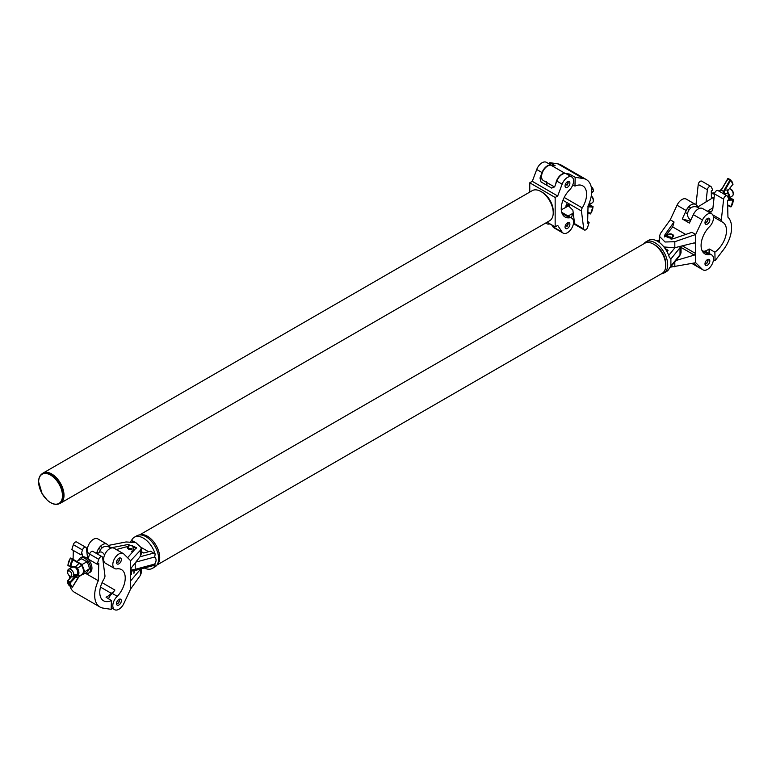 <?xml version="1.0" encoding="UTF-8"?>
<svg xmlns="http://www.w3.org/2000/svg" width="772" height="772" viewBox="0 0 772 772"><rect width="100%" height="100%" fill="white"/><g stroke="black" fill="none" stroke-linecap="round" stroke-linejoin="round"><path stroke-width="1.16" d="M139.8 534.919A17.389 10.036 60 0 1 147.433 536.26A17.389 10.036 60 0 1 158.492 550.668A17.389 10.036 60 0 1 157.073 564.834M156.919 565.056L662.135 273.375A17.389 10.036 -120 0 0 665.734 265.414L665.734 263.648A15.228 8.791 60 0 0 654.974 245.004L653.44 244.116A17.389 10.036 -120 0 0 644.755 243.257L139.539 534.938M665.734 265.414A17.389 10.036 -120 0 0 653.44 244.116L654.974 245.004M643.954 243.72A17.997 10.393 60 0 1 645.971 241.848L648.519 240.381A17.997 10.393 60 0 1 657.512 241.269A17.997 10.393 60 0 1 669.343 257.356L670.897 258.977L670.897 266.031L680.026 254.789A10.798 6.234 0 0 0 681.039 252.145L679.649 255.899A2.876 2.133 -140.9 0 0 680.026 254.789L680.026 247.735L670.897 258.977M645.971 241.848A17.997 10.393 60 0 1 654.974 242.736A17.997 10.393 60 0 1 666.728 258.601A17.997 10.393 60 0 1 663.968 273.018A17.997 10.393 60 0 1 661.334 273.838M670.897 266.031L669.343 268.231A17.997 10.393 60 0 1 666.516 271.551L663.968 273.018M666.998 251.633L668.079 250.302L665.155 248.613M144.316 568.018A17.997 10.393 -120 0 0 152.354 568.395A17.997 10.393 -120 0 0 155.182 565.075L154.68 564.062C156.542 561.205 156.542 558.86 154.68 557.008L135.833 562.112M152.354 568.395L154.902 566.928A17.997 10.393 -120 0 0 157.662 552.511A17.997 10.393 -120 0 0 145.898 536.646A17.997 10.393 -120 0 0 136.905 535.758L134.357 537.225A17.997 10.393 -120 0 0 131.53 540.545L135.94 542.648M141.43 551.7L143.737 553.032L150.665 551.16L155.182 554.199A17.997 10.393 -120 0 0 143.36 538.113A17.997 10.393 -120 0 0 134.357 537.225M155.182 554.199L154.68 557.008M141.411 547.57L148.591 551.719M130.285 541.712L131.53 540.545M672.663 234.591L672.663 234.591A3.426 1.978 180 0 1 673.676 235.991A3.426 1.978 180 0 1 673.551 236.502L673.03 235.981A2.885 1.669 0 0 0 672.287 234.37A2.885 1.669 0 0 0 668.205 234.37A2.885 1.669 0 0 0 668.205 236.734A2.885 1.669 0 0 0 670.993 237.158L671.129 237.901A3.426 1.978 180 0 1 667.819 237.39A3.426 1.978 180 0 1 666.815 235.991A3.426 1.978 180 0 1 667.819 234.591A3.426 1.978 180 0 1 668.021 234.485M673.03 235.981L672.673 235.933A2.519 1.457 0 0 0 672.759 235.556A2.519 1.457 0 0 0 672.026 234.524A2.519 1.457 0 0 0 669.276 234.205A2.519 1.457 0 0 0 667.722 235.556A2.519 1.457 0 0 0 668.465 236.579A2.519 1.457 0 0 0 670.897 236.956L670.993 237.158M671.129 239.32L671.129 237.901M672.673 238.953L672.673 235.933M133.054 546.132L133.054 546.132A3.426 1.978 180 0 1 134.058 547.531A3.426 1.978 180 0 1 133.942 548.052L133.421 547.522A2.885 1.669 0 0 0 132.668 545.92A2.885 1.669 0 0 0 128.586 545.92A2.885 1.669 0 0 0 128.586 548.274A2.885 1.669 0 0 0 131.375 548.709L131.52 549.452A3.426 1.978 180 0 1 128.2 548.931A3.426 1.978 180 0 1 127.197 547.531A3.426 1.978 180 0 1 128.2 546.132A3.426 1.978 180 0 1 128.413 546.026M133.421 547.522L133.064 547.473A2.519 1.457 0 0 0 133.151 547.097A2.519 1.457 0 0 0 132.408 546.065A2.519 1.457 0 0 0 129.667 545.746A2.519 1.457 0 0 0 128.113 547.097A2.519 1.457 0 0 0 128.847 548.12A2.519 1.457 0 0 0 131.279 548.496L131.375 548.709M133.942 573.297L133.942 570.798M131.52 574.696L131.52 571.116M133.064 550.726L133.064 547.473M705.019 264.246A2.885 1.669 120 0 0 705.994 263.976A2.885 1.669 120 0 0 708.03 260.434A2.885 1.669 120 0 0 707.789 259.45M707.461 259.604A2.519 1.457 -60 0 1 707.77 260.589A2.519 1.457 -60 0 1 706.824 262.953A2.519 1.457 -60 0 1 704.99 263.899M705.019 223.098A2.885 1.669 120 0 0 705.994 222.828A2.885 1.669 120 0 0 708.03 219.287A2.885 1.669 120 0 0 707.789 218.302M707.461 218.457A2.519 1.457 -60 0 1 707.77 219.441A2.519 1.457 -60 0 1 706.824 221.805A2.519 1.457 -60 0 1 704.99 222.741M690.872 207.909L688.778 206.703M689.174 209.733L687.263 208.623M729.801 197.535L732.396 195.953A4.323 2.422 -121.4 0 0 733.197 194.129A4.323 2.422 -121.4 0 0 733.197 194.023A4.323 2.422 -121.4 0 0 729.887 188.696L730.987 189.265A2.876 1.612 58.6 0 1 733.197 192.817A2.876 1.612 58.6 0 1 733.197 192.884A2.876 1.612 58.6 0 1 733.197 192.952M699.393 208.401A7.276 7.276 0 0 0 692.59 206.973A5.848 3.377 120 0 0 691.5 207.465A5.848 3.377 120 0 0 687.601 215.61A7.276 7.276 0 0 0 690.795 220.078A18.287 10.557 -60 0 0 690.043 221.072L690.264 221.207M711.321 193.801A8.637 4.844 58.6 0 1 714.457 194.332M711.321 193.647L711.803 193.347A8.637 4.844 58.6 0 1 714.669 193.135M711.919 198.336A4.68 2.625 58.6 0 1 712.595 197.507A4.68 2.625 58.6 0 1 714.11 197.381M713.743 197.294A4.323 2.422 -121.4 0 0 713.714 200.952M718.568 190.906L723.856 193.955M727.504 190.983L728.15 192.71L724.387 194.255M719.166 191.051L719.919 190.713M724.001 194.168L723.528 191.659L724.078 190.269L728.392 189.902L732.84 184.431A9.196 5.308 120 0 0 730.563 180.503L724.734 190.645L724.194 191.832L724.667 193.647L724.078 194.081M728.681 199.813L727.697 201.048M724.078 190.269L729.907 180.127L727.774 178.901L721.945 189.043L719.379 191.495M727.774 192.131L729.193 199.176A5.51 3.088 -121.4 0 0 728.083 192.672L727.716 190.78L732.753 184.537M727.629 204.908L731.229 206.549A9.196 5.308 120 0 0 733.246 200.006L727.957 200.199M719.35 191.118L721.83 188.976L727.658 178.834L728.7 178.776A9.737 5.626 120 0 0 728.295 178.573L730.428 179.808A9.737 5.626 -60 0 1 730.843 180.011L728.7 178.776M728.295 190.008L727.716 190.78M727.61 191.002L727.755 192.18M724.194 191.832L720.99 189.98M714.872 252.155A18.287 10.557 120 0 0 725.748 236.029A18.287 10.557 120 0 0 722.708 222.22A18.287 10.557 120 0 0 722.158 221.931A3.599 2.075 -60 0 1 722.052 221.882A3.599 2.075 -60 0 1 721.328 219.817L723.644 199.166A2.876 1.66 -60 0 1 725.014 196.464A2.876 1.66 -60 0 1 727.099 195.827A2.876 1.66 -60 0 1 727.533 196.31L729.048 199.485L727.513 200.421L727.948 217.212A25.486 14.716 -60 0 1 723.2 250.08L715.084 260.685L714.872 252.155L709.526 249.067L709.642 253.747M709.13 253.448L709.014 249.095L709.526 249.067M709.014 249.095A18.287 10.557 -60 0 1 708.349 249.53A18.287 10.557 -60 0 1 703.717 251.373A8.637 4.989 120 0 0 702.645 251.701M701.951 250.36L703.717 251.373M696.257 265.385A8.637 4.989 120 0 0 697.463 266.668A8.637 4.989 120 0 0 697.734 266.803M713.473 259.749L715.084 260.685M727.099 195.827L717.96 190.549A2.876 1.66 120 0 0 715.876 191.186A2.876 1.66 120 0 0 714.505 193.888L712.759 209.453L711.408 211.953L707.702 211.036M695.968 204.792L698.235 184.498A2.876 1.66 -60 0 1 699.606 181.796A2.876 1.66 -60 0 1 701.7 181.159L710.838 186.438A2.876 1.66 -60 0 1 711.263 186.92L712.778 190.095L711.253 191.031L711.446 198.626M706.013 201.946L707.374 189.777A2.876 1.66 -60 0 1 708.744 187.075A2.876 1.66 -60 0 1 710.838 186.438M707.403 259.633A3.416 1.978 120 0 0 705.174 262.654A3.416 1.978 120 0 0 705.695 265.394A3.416 1.978 120 0 0 707.403 265.221A3.416 1.978 120 0 0 709.642 262.21A3.416 1.978 120 0 0 709.111 259.469A3.416 1.978 120 0 0 707.403 259.633M707.403 218.486A3.416 1.978 120 0 0 705.174 221.506A3.416 1.978 120 0 0 705.695 224.247A3.416 1.978 120 0 0 707.403 224.073A3.416 1.978 120 0 0 709.642 221.062A3.416 1.978 120 0 0 709.111 218.322A3.416 1.978 120 0 0 707.403 218.486M709.034 254.692A18.287 10.557 -60 0 1 704.884 253.872A18.287 10.557 -60 0 1 709.034 227.132A8.637 4.989 120 0 0 711.726 213.805A8.637 4.989 120 0 0 707.403 214.23A8.637 4.989 120 0 0 702.481 219.943L695.697 234.505L691.905 232.324L672.682 238.944L664.48 236.087L665.03 234.524L665.03 236.386L672.692 226.939L674.033 221.998L670.241 219.817L660.465 233.414L659.442 236.338L665.068 242.003L674.824 241.704L695.697 234.505L695.697 262.721L702.481 269.457A8.637 4.989 120 0 0 703.089 269.91A8.637 4.989 120 0 0 711.726 264.921A8.637 4.989 120 0 0 711.726 254.953A8.637 4.989 120 0 0 709.034 254.692L703.948 251.749A18.287 10.557 -60 0 1 702.694 251.778M711.726 213.805L702.559 208.508A8.637 4.989 120 0 0 698.245 208.942A8.637 4.989 120 0 0 693.324 214.655L689.396 223.069L682.274 218.958L690.043 221.072M697.116 207.079A8.637 4.989 120 0 0 695.437 204.397A8.637 4.989 120 0 0 691.114 204.821A8.637 4.989 120 0 0 686.192 210.534L682.274 218.958M695.437 204.397L686.269 199.108A8.637 4.989 120 0 0 681.956 199.533A8.637 4.989 120 0 0 677.034 205.246L670.241 219.817M685.71 234.456L672.692 226.939M693.922 263.069L697.396 266.514A8.637 4.989 120 0 0 697.994 266.977L703.089 269.91M695.697 262.721L670.53 267.141M674.033 221.998L665.03 234.524M694.346 242.862L695.697 243.672L694.346 242.862L674.824 247.715L663.93 246.982M659.5 242.591L659.442 236.338M675.925 260.492L694.346 255.098L681.039 247.416M711.726 254.953L706.631 252.01A8.637 4.989 120 0 0 703.948 251.749M682.342 245.843L695.697 253.554L694.346 255.098M664.663 236.975A5.761 3.329 180 0 1 665.03 236.386M116.533 604.013A2.885 1.669 120 0 0 117.508 603.733A2.885 1.669 120 0 0 119.554 600.191A2.885 1.669 120 0 0 119.303 599.207M116.504 603.656A2.519 1.457 120 0 0 118.338 602.71A2.519 1.457 120 0 0 119.293 600.346A2.519 1.457 120 0 0 118.984 599.361M116.533 562.865A2.885 1.669 120 0 0 117.508 562.585A2.885 1.669 120 0 0 119.554 559.044A2.885 1.669 120 0 0 119.303 558.059M116.504 562.508A2.519 1.457 120 0 0 118.338 561.562A2.519 1.457 120 0 0 119.293 559.198A2.519 1.457 120 0 0 118.984 558.214M98.777 548.39L100.688 549.49M100.292 546.46L102.386 547.666M67.675 572.351A2.876 1.708 -118.5 0 0 67.675 572.428A2.876 1.708 -118.5 0 0 69.528 575.835A2.876 1.708 -118.5 0 0 71.748 574.706A2.876 1.708 -118.5 0 0 69.769 571.145A2.876 1.708 -118.5 0 0 67.675 572.351M67.675 571.425A4.323 2.567 61.5 0 1 67.675 571.319A4.323 2.567 61.5 0 1 67.675 571.212A4.323 2.567 61.5 0 1 68.66 569.176A4.323 2.567 61.5 0 1 71.999 570.373A4.323 2.567 61.5 0 1 73.784 574.735A4.323 2.567 61.5 0 1 72.79 576.771A4.323 2.567 61.5 0 1 70.455 576.443L69.528 575.835M99.25 552.549A5.848 3.377 -60 0 1 103.265 547.087A5.848 3.377 -60 0 1 104.104 546.73A7.276 7.276 0 0 1 110.907 548.159M97.002 553.775L99.993 552.144A4.323 2.567 61.5 0 1 104.529 555.136M85.586 573.152A8.637 5.134 -118.5 0 0 88.693 573.036L89.967 572.351A8.637 5.134 -118.5 0 0 91.945 568.288A8.637 5.134 -118.5 0 0 88.384 559.546A8.637 5.134 -118.5 0 0 81.716 557.172L80.442 557.857A8.637 5.134 -118.5 0 0 78.657 560.404M88.693 573.036A8.637 5.134 -118.5 0 0 90.681 568.974A8.637 5.134 -118.5 0 0 87.111 560.24A8.637 5.134 -118.5 0 0 80.442 557.857M77.779 562.074L76.968 561.321L81.649 558.783L86.937 561.833L88.606 565.056L89.446 568.723L88.471 570.421L86.667 572.563L81.639 574.995M83.656 572.544L89.446 568.723M82.768 566.976L82.257 564.38L86.937 561.833M84.775 571.27L83.559 569.128M82.257 564.38L80.327 563.647M74.865 567.227A4.323 2.567 61.5 0 1 77.615 571.097A4.323 2.567 61.5 0 1 76.814 574.58A4.323 2.567 61.5 0 1 74.662 574.368M73.311 550.455L73.089 559.333L70.956 558.108L79.844 563.29L81.745 565.287L76.93 568.684L75.695 567.304L70.657 566.88M70.213 566.773L68.139 565.596A0.54 0.54 0 0 1 67.868 565.094L70.31 558.349A9.196 5.308 -60 0 0 68.032 564.911L70.281 566.831A0.54 0.54 0 0 0 70.513 566.899L70.927 566.58L70.165 566.552A9.737 5.626 -60 0 1 72.578 559.613L70.445 558.378A9.737 5.626 120 0 0 68.032 565.316L70.513 566.899L74.961 567.237L79.043 563.435L73.215 560.028A9.196 5.308 120 0 0 70.927 566.58L76.216 566.928L77.432 568.317A5.51 3.271 61.5 0 1 77.248 575.651L81.166 575.121A6.996 4.159 -118.5 0 0 81.407 565.413M81.494 565.123L81.745 565.287C84.823 568.81 84.64 572.091 81.185 575.111L80.095 575.265L81.166 575.121L78.705 576.916L75.125 577.369L74.575 576.848L76.766 575.323A4.999 2.963 -118.5 0 0 76.93 568.684M76.766 575.323L77.248 575.651L70.532 582.619A9.196 5.308 120 0 0 72.539 586.845L78.58 576.867M78.927 562.749L81.205 565.152L78.927 562.749L73.099 559.333L72.578 559.613L73.215 560.028L73.099 559.343A0.54 0.54 0 0 0 73.099 559.333M76.216 566.928L74.816 567.188M77.161 567.806L75.125 567.246M76.959 575.796L75.781 575.14M79.844 563.29L79.883 563.821M75.974 576.626L74.884 575.632M111.409 600.558L111.187 609.34L103.081 608.104A25.486 14.716 120 0 1 99.964 607.024A25.486 14.716 120 0 1 98.324 580.718L98.758 563.435L97.233 564.264L98.748 559.333A2.876 1.66 120 0 1 102.058 556.689A2.876 1.66 120 0 1 102.637 557.702L104.944 575.69A3.599 2.075 120 0 1 104.114 578.759A18.287 10.557 -60 0 0 103.564 600.79A18.287 10.557 -60 0 0 111.409 600.558L106.063 597.21A18.287 10.557 -60 0 0 106.729 596.862A18.287 10.557 -60 0 0 111.361 593.369L100.495 587.096M113.696 591.67A8.637 4.989 120 0 0 113.474 591.786A8.637 4.989 120 0 0 111.361 593.369M101.962 582.86A8.637 4.989 -60 0 1 102.579 582.937M82.421 556.892L82.488 554.035L80.963 554.865L82.479 549.944A2.876 1.66 -60 0 1 85.788 547.3A2.876 1.66 -60 0 1 86.367 548.313L87.719 558.822M85.788 547.3L76.65 542.021A2.876 1.66 120 0 0 73.34 544.665L71.825 549.596L80.963 554.865M69.712 575.96A25.486 14.716 120 0 0 69.355 578.807M69.972 585.977A25.486 14.716 120 0 0 74.566 592.356L99.964 607.024M102.058 556.689L92.92 551.42A2.876 1.66 120 0 0 89.61 554.055L88.095 558.986L97.233 564.264M98.324 580.718L85.403 573.258M89.581 559.845L89.552 561.003M89.6 554.084L89.147 553.823A8.637 4.989 -60 0 1 87.825 546.904A8.637 4.989 -60 0 1 93.47 539.29A8.637 4.989 -60 0 1 97.783 538.866L106.951 544.154A8.637 4.989 -60 0 1 107.549 544.617L111.071 548.101M96.664 553.582A8.637 4.989 -60 0 1 102.628 544.578A8.637 4.989 -60 0 1 106.951 544.154M133.942 549.838A3.416 1.978 180 0 1 133.045 550.735A3.416 1.978 180 0 1 131.52 551.247M118.917 599.4A3.416 1.978 -60 0 1 120.635 599.226A3.416 1.978 -60 0 1 121.156 601.967A3.416 1.978 -60 0 1 118.917 604.978A3.416 1.978 -60 0 1 117.209 605.152A3.416 1.978 -60 0 1 116.688 602.411A3.416 1.978 -60 0 1 118.917 599.4M118.917 558.252A3.416 1.978 -60 0 1 120.635 558.079A3.416 1.978 -60 0 1 121.156 560.819A3.416 1.978 -60 0 1 118.917 563.83A3.416 1.978 -60 0 1 117.209 564.004A3.416 1.978 -60 0 1 116.688 561.263A3.416 1.978 -60 0 1 118.917 558.252M114.603 568.52L105.436 563.232A8.637 4.989 -60 0 1 104.114 556.313A8.637 4.989 -60 0 1 109.759 548.699A8.637 4.989 -60 0 1 114.073 548.265L123.24 553.563A8.637 4.989 -60 0 1 123.838 554.016L130.632 560.742L130.632 588.959L123.838 603.53A8.637 4.989 -60 0 1 114.603 609.668A8.637 4.989 -60 0 1 117.286 596.331A18.287 10.557 120 0 0 121.445 569.601A18.287 10.557 120 0 0 117.286 568.781A8.637 4.989 -60 0 1 114.603 568.52A8.637 4.989 -60 0 1 113.281 561.601A8.637 4.989 -60 0 1 118.917 553.987A8.637 4.989 -60 0 1 123.24 553.563M108.495 598.879A8.637 4.989 -60 0 1 112.201 593.398L117.286 596.331M112.201 593.398A18.287 10.557 120 0 0 114.903 590.049L102.058 582.638M141.43 568.8L141.43 572.438L140.407 575.362L130.632 588.959M127.602 557.741L136.393 547.628L128.191 544.463L110.84 547.869M130.632 560.742L140.407 550.243L141.43 547.879L135.804 542.61L126.048 541.954L108.369 545.428M141.43 547.879L141.43 553.524L140.407 556.255L131.259 567.96L130.632 569.91A10.798 6.234 0 0 0 135.216 569.331L135.216 562.904M130.632 579.83L131.259 580.187L140.678 569.003M131.259 580.187L130.632 579.791L131.259 580.187M133.517 546.46A5.761 3.329 180 0 1 136.171 548.438M116.292 549.548L127.766 546.441M540.931 191.514L542.455 192.402A15.228 8.791 60 0 1 553.225 211.045L553.225 212.811A17.389 10.036 -120 0 0 540.931 191.514A17.389 10.036 -120 0 0 532.236 190.655L43.02 473.101A17.389 10.036 60 0 1 56.414 477.762A17.389 10.036 60 0 1 64.008 495.257A17.389 10.036 60 0 1 60.409 503.219A17.389 10.036 60 0 1 59.328 503.701M60.409 503.219L549.616 220.773A17.389 10.036 -120 0 0 553.225 212.811M42.055 473.796A17.389 10.036 60 0 1 43.02 473.101M567.478 181.69A3.416 1.978 120 0 0 565.239 184.701A3.416 1.978 120 0 0 565.76 187.442A3.416 1.978 120 0 0 567.478 187.268A3.416 1.978 120 0 0 569.707 184.257A3.416 1.978 120 0 0 569.186 181.516A3.416 1.978 120 0 0 567.478 181.69M567.478 222.838A3.416 1.978 120 0 0 565.239 225.849A3.416 1.978 120 0 0 565.76 228.589A3.416 1.978 120 0 0 567.478 228.415A3.416 1.978 120 0 0 569.707 225.405A3.416 1.978 120 0 0 569.186 222.664A3.416 1.978 120 0 0 567.478 222.838M557.702 196.001L555.155 197.468L555.155 226.862L557.702 225.385L562.122 232.111A8.637 4.989 120 0 0 563.155 233.105A8.637 4.989 120 0 0 571.791 228.116A8.637 4.989 120 0 0 571.791 218.148A8.637 4.989 120 0 0 569.63 217.781A18.287 10.557 -60 0 1 565.046 217.009A18.287 10.557 -60 0 1 569.63 189.835A8.637 4.989 120 0 0 571.791 177A8.637 4.989 120 0 0 567.478 177.425A8.637 4.989 120 0 0 562.122 184.17L557.702 196.001L532.294 181.333L529.756 182.8L529.756 192.093M571.791 177L566.474 173.922A8.637 4.989 120 0 0 562.151 174.356A8.637 4.989 120 0 0 556.805 181.092L554.769 186.535L551.71 188.098L541.018 181.922L540.004 178.014L542.147 179.249M542.041 172.571L536.723 169.502A8.637 4.989 120 0 1 542.069 162.757A8.637 4.989 120 0 1 546.393 162.332L551.507 165.285A8.637 4.989 120 0 0 547.396 165.826A8.637 4.989 120 0 0 542.041 172.571L540.004 178.014M546.566 181.796L547.039 185.396M551.671 224.845L552.984 226.843A8.637 4.989 120 0 0 554.016 227.827L563.155 233.105M545.968 222.876A8.637 4.989 120 0 0 546.894 223.716A8.637 4.989 120 0 0 549.963 223.861M536.723 169.502L532.294 181.333M555.155 226.862L547.116 222.22M571.791 218.148L562.653 212.869A8.637 4.989 120 0 0 561.775 212.532M555.155 197.468L529.756 182.8M572.805 184.846L574.966 186.091A18.287 10.557 -60 0 1 582.802 185.859A18.287 10.557 -60 0 1 582.262 207.89A3.599 2.075 120 0 0 581.432 210.968L583.738 228.956A2.876 1.66 120 0 0 584.317 229.959A2.876 1.66 120 0 0 587.627 227.315L589.142 222.394L587.617 223.224L588.042 205.931A25.486 14.716 120 0 0 586.402 179.625A25.486 14.716 120 0 0 583.294 178.544L575.179 177.309L574.966 186.091M569.292 175.553L569.331 174.038L565.143 173.401A8.637 4.989 120 0 0 562.055 174.096A8.637 4.989 120 0 0 555.83 183.688M554.557 186.998L543.353 180.523A8.637 4.989 -60 0 1 542.06 173.488A8.637 4.989 -60 0 1 547.85 165.893A8.637 4.989 -60 0 1 550.938 165.198L555.126 165.729L549.78 162.641L549.741 164.262M572.737 213.439L571.367 217.897M586.402 179.625L561.003 164.957A25.486 14.716 120 0 0 557.886 163.886L549.78 162.641M565.905 207.33L566.455 203.866L572.863 210.119L574.6 223.677A2.876 1.66 120 0 0 575.179 224.681L584.317 229.959M589.142 222.394L587.656 221.535M569.331 174.038L575.179 177.309M566.918 185.184L567.111 185.126A2.885 1.669 120 0 0 568.134 182.501A2.885 1.669 120 0 0 567.874 181.497M567.111 185.126L566.976 184.942A2.519 1.457 120 0 0 567.874 182.646A2.519 1.457 120 0 0 567.545 181.652M565.471 184.074L566.976 184.942M566.918 226.331L567.111 226.273A2.885 1.669 120 0 0 568.134 223.648A2.885 1.669 120 0 0 567.874 222.645M567.111 226.273L566.976 226.09A2.519 1.457 120 0 0 567.874 223.793A2.519 1.457 120 0 0 567.545 222.799M565.471 225.221L566.976 226.09M589.847 204.136L592.307 202.804A4.323 2.567 -118.5 0 0 593.292 200.778A4.323 2.567 -118.5 0 0 593.292 200.662A4.323 2.567 -118.5 0 0 591.246 196.127M591.255 196.03L591.439 196.146A2.876 1.708 61.5 0 1 593.292 199.562A2.876 1.708 61.5 0 1 593.292 199.63M588.525 206.442L588.013 207.205M587.888 212.01L590.657 213.632A9.196 5.308 120 0 0 592.935 207.079L587.81 206.828M39.266 477.955A17.283 9.978 60 0 1 42.392 473.593L43.068 473.197A17.283 9.978 60 0 1 56.385 477.82A17.283 9.978 60 0 1 63.931 495.209A17.283 9.978 60 0 1 60.351 503.122L59.666 503.518A17.283 9.978 60 0 1 54.329 504.039M668.706 255.416L674.979 247.677M659.442 240.613L657.358 241.173M680.865 246.21A10.798 6.234 180 0 1 680.026 247.735A2.876 2.133 -140.9 0 0 679.698 246.5M139.983 556.795L153.917 553.032M132.794 540.834L132.041 541.77M130.632 571.135L134.743 570.604A2.876 0.994 74.9 0 0 135.216 569.331L154.68 564.062M724.869 193.917A6.996 3.918 58.6 0 1 725.593 194.959M719.996 190.684L719.379 190.809A6.996 3.918 58.6 0 1 719.465 190.79M728.15 192.71A4.999 2.798 58.6 0 1 729.424 195.326M730.592 206.809L727.649 205.458L730.592 206.809A0.54 0.54 0 0 0 731.316 206.606L730.621 206.819M729.067 199.33L733.024 199.292L729.714 198.066M730.843 180.011L732.879 184.556A0.54 0.54 0 0 0 733.004 184.18L732.84 183.958M730.563 180.503L730.428 179.808L729.907 180.127L730.563 180.503M719.813 190.742L721.743 188.928L728.247 178.554A0.54 0.54 0 0 0 727.571 178.786L727.658 178.834M730.544 198.057L733.4 199.784A0.54 0.54 0 0 0 733.13 199.321L731.229 206.558M729.723 198.018L730.717 198.008A0.54 0.54 0 0 1 730.987 198.086L731.065 198.153M722.052 221.882L713.473 216.922L721.955 221.815M714.505 193.888L723.644 199.166M696.537 205.506L698.419 206.587M712.826 214.905L721.328 219.817M698.235 184.498L707.374 189.777M702.481 219.943L693.324 214.655M686.192 210.534L677.034 205.246M702.481 269.457L697.396 266.514M695.697 243.672L694.308 242.871M674.824 261.843L674.824 266.822M674.824 241.704L674.824 247.715M71.169 567.816A5.51 3.271 61.5 0 1 71.391 566.966M81.687 565.393A6.475 3.85 61.5 0 1 83.444 572.438M67.743 580.814L71.227 576.829M71.719 566.995A4.999 2.963 -118.5 0 0 71.371 567.709M72.539 586.845L71.912 587.096A9.737 5.626 -60 0 1 71.786 587.029A9.737 5.626 -60 0 1 69.769 582.619L67.627 581.384A9.737 5.626 120 0 0 69.644 585.794A9.737 5.626 120 0 0 69.76 585.861L71.671 586.961M71.342 576.858L67.84 580.862L69.982 582.098L74.575 576.848M70.956 558.108A0.54 0.54 0 0 0 70.233 558.281L70.329 558.32M71.121 576.79L67.608 580.805A0.54 0.54 0 0 0 67.473 581.162L69.644 585.794L71.902 587.087A0.54 0.54 0 0 0 72.616 586.903L78.783 576.973L80.906 575.15L80.095 575.265M69.982 582.098L69.769 582.619L70.532 582.619L69.982 582.098M82.479 549.944L73.34 544.665M98.748 559.333L89.61 554.055M140.407 569.35L140.407 575.362M140.407 550.243L140.407 556.255M128.191 544.463L128.586 545.92M562.122 184.17L556.805 181.092M569.63 217.781L562.084 213.429M562.122 232.111L552.984 226.843M582.262 207.89L564.197 197.458M565.143 173.401L550.938 165.198M581.432 210.968L562.942 200.295M583.738 228.956L574.6 223.677M583.294 178.544L557.886 163.886M565.731 206.008L568.906 204.281M569.842 174.221L569.794 175.842M589.731 201.839L589.142 205.728A5.51 3.271 -118.5 0 0 589.673 202.003M591.622 193L593.34 191.041A9.196 5.308 120 0 0 591.323 186.824L591.236 186.959M587.878 212.647L590.011 213.883A0.54 0.54 0 0 0 590.734 213.709L590.011 213.883M588.843 206.076L592.742 206.365L589.576 205.053M591.613 193.183L593.359 191.176A0.54 0.54 0 0 0 593.494 190.819L593.224 191.176M591.323 186.187L593.34 190.597M591.188 186.727L591.034 186.12M590.31 205.111L593.099 206.886A0.54 0.54 0 0 0 592.828 206.394L592.935 206.597M592.964 206.684L590.638 213.67M589.586 205.024L590.455 205.082A0.54 0.54 0 0 1 590.686 205.159L590.754 205.217M63.246 495.605A17.283 9.978 60 0 1 59.666 503.518C55.893 505.332 51.705 504.164 47.102 500.024L42.132 493.704L38.6 481.796C38.629 477.897 39.893 475.156 42.392 473.593A17.283 9.978 60 0 1 55.7 478.215A17.283 9.978 60 0 1 63.246 495.605M38.648 481.95A16.839 9.718 -120 0 0 50.556 502.572A16.839 9.718 -120 0 0 62.464 495.701A16.839 9.718 -120 0 0 50.556 475.079A16.839 9.718 -120 0 0 38.648 481.95M681.039 246.171L681.039 252.145M670.588 267.064L679.649 255.899M656.557 240.758L659.442 239.976M134.743 570.604L155.037 565.114M134.058 572.785L134.058 570.769M690.969 207.832L688.865 206.616M687.543 213.776L685.295 212.474M733.197 192.884L733.197 194.129M712.942 207.832L707.335 211.267M713.637 197.285L697.415 207.195M728.855 199.601L727.542 201.241M719.379 190.809L718.877 190.964M691.924 263.464L697.463 266.668M96.954 552.318L98.276 553.08M100.379 546.373L102.483 547.589M67.675 572.428L67.675 571.319M72.79 576.771L76.814 574.58M102.975 560.356L103.68 559.98M103.12 560.279A7.276 7.276 0 0 0 103.757 560.54M68.66 569.176L72.568 567.053M87.68 558.841L88.23 558.542M71.381 566.966L71.121 567.845M111.226 607.718L114.603 609.668M546.894 223.716L545.707 223.031M573.249 213.168L568.057 215.986M550.475 224.16A7.276 7.276 0 0 0 551.691 224.874M569.997 205.101L561.302 209.83M593.292 199.562L593.292 200.662M589.142 205.728L588.013 207.031"/></g></svg>

